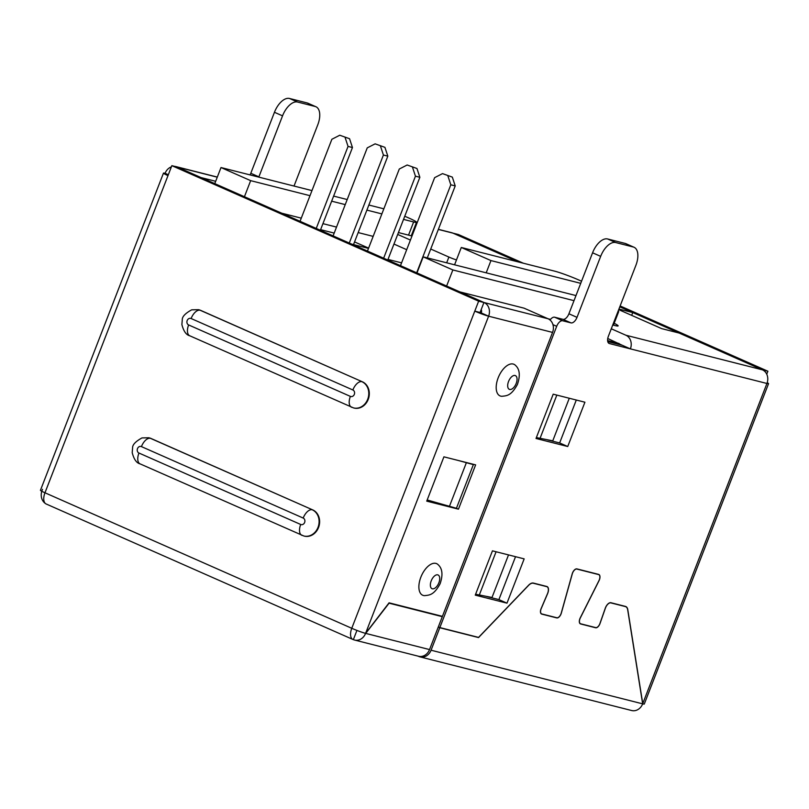 <?xml version="1.0" encoding="UTF-8"?>
<svg xmlns="http://www.w3.org/2000/svg" width="809" height="809" viewBox="0 0 809 809"><rect width="100%" height="100%" fill="white"/><g stroke="black" fill="none" stroke-linecap="round" stroke-linejoin="round"><path stroke-width="1.21" d="M356.931 630.423L353.361 639.626A10.699 9.101 -75.8 0 0 354.595 640.05A10.699 9.101 -75.8 0 0 365.587 633.366L389.068 602.826L442.422 616.347L552.557 332.408A10.699 9.101 -75.8 0 0 548.057 318.766L550.524 319.393M373.161 236.38L358.175 232.577M336.514 227.086L322.933 223.648M301.282 218.157L281.734 213.202M334.188 233.093L320.607 229.655M354.554 241.911L368.601 248.12M368.499 248.393L351.824 244.166M401.588 262.864L388.007 259.426M481.213 309.523A3.448 2.933 104.2 0 1 481.315 312.608L481.193 312.921M575.978 295.578L423.198 256.858L452.858 269.953L446.619 286.032M423.198 256.858L416.969 272.936M309.999 195.687L250.659 180.65L244.429 196.729M250.659 180.65L221.009 167.544L214.769 183.623M221.009 167.544L311.971 190.6M333.621 196.091L347.203 199.54M368.864 205.031L383.84 208.823M404.743 216.256A18.991 1.426 -158.8 0 1 416.514 222.273A18.991 1.426 -158.8 0 1 413.632 221.959L403.529 219.401M381.868 213.91L366.892 210.107M345.231 204.616L331.65 201.178M452.858 269.953L574.006 300.665M617.904 311.687A18.991 1.426 21.2 0 0 618.713 311.586A18.991 1.426 21.2 0 0 618.187 310.969M581.55 281.229A18.991 1.426 21.2 0 0 554.671 271.157L461.292 247.483L454.577 264.806M461.292 247.483L490.952 260.579L486.199 272.825M490.952 260.579L580.731 283.342M508.517 554.913L492.003 597.477L475.611 594.241M479.241 595.161L496.079 551.758M569.283 398.25L552.769 440.824L536.377 437.578M539.997 438.498L556.835 395.095M458.329 460.483L473.366 464.619L456.428 508.285L427.192 499.972M473.366 464.619L471.637 463.86M466.318 462.839L449.379 506.495M294.021 186.05L317.785 124.788A17.262 9 -66.2 0 0 315.945 106.758A17.262 9 -66.2 0 0 315.197 106.495L307.107 102.925L289.491 98.465A17.262 9 -66.2 0 0 274.453 112.279L250.8 173.268A6.907 3.6 -66.2 0 1 250.032 174.906M307.107 102.925A17.262 9 -66.2 0 1 307.865 103.188L315.945 106.758M315.197 106.495L297.581 102.035L289.491 98.465M258.779 177.12A6.907 3.6 -66.2 0 0 258.89 176.847L282.543 115.849A17.262 9 -66.2 0 1 297.581 102.035M412.651 234.337A21.58 1.618 21.2 0 0 411.973 233.983M398.422 232.557L412.003 236.006M397.694 234.438L410.426 240.061M430.732 249.03L448.894 257.05A6.907 0.516 21.2 0 0 456.468 259.932M517.922 261.843L452.939 233.134A10.699 9.101 -75.8 0 0 451.705 232.709L438.377 229.331M393.963 244.065L406.694 249.688M518.094 261.883L453.111 233.184L458.4 234.519L523.383 263.228M620.129 305.954L767.893 371.22L766.74 374.183M618.925 309.058L632.759 312.557L619.785 306.833L762.604 369.885L767.893 371.22M438.266 627.076L439.783 627.744L431.066 650.214A10.699 9.101 104.2 0 1 420.073 656.898A10.699 9.101 104.2 0 1 418.85 656.473L418.091 656.15M607.771 341.61L622.293 345.291L630.383 348.871L609.42 343.552A6.907 3.6 113.8 0 1 609.116 343.451A6.907 3.6 113.8 0 1 608.388 336.241L635.904 265.291A17.262 9 113.8 0 0 634.064 247.271L625.984 243.701A17.262 9 113.8 0 0 625.226 243.438L607.61 238.968A17.262 9 113.8 0 0 592.572 252.792L568.919 313.781A6.907 3.6 113.8 0 1 562.902 319.312L554.62 317.209A6.907 3.6 113.8 0 0 550.049 320.03M562.902 319.312L570.992 322.882L562.71 320.779A6.907 3.6 113.8 0 0 556.693 326.31L439.843 627.582L478.564 637.401L528.56 585.261A9.324 4.854 113.8 0 1 533.404 583.077L546.793 586.474A6.401 3.337 113.8 0 1 547.076 586.576A6.401 3.337 113.8 0 1 547.602 593.634L541.221 608.59A4.793 2.498 -66.2 0 0 541.615 613.879A4.793 2.498 -66.2 0 0 541.828 613.95L556.804 617.742A4.793 2.498 -66.2 0 0 561.244 613.08L572.185 573.905A5.137 2.68 113.8 0 1 576.959 568.909L598.63 574.4A5.137 2.68 113.8 0 1 598.852 574.481A5.137 2.68 113.8 0 1 599.014 580.7L580.326 617.924A4.793 2.498 -66.2 0 0 580.478 623.729A4.793 2.498 -66.2 0 0 580.69 623.8L595.667 627.592A4.793 2.498 -66.2 0 0 599.944 623.476L605.263 608.247A6.401 3.337 113.8 0 1 610.987 602.745L625.428 606.406A9.324 4.854 113.8 0 1 625.832 606.548A9.324 4.854 113.8 0 1 627.784 609.673L642.75 703.628L766.932 383.476A10.699 9.101 -75.8 0 0 762.432 369.834L679.125 333.045L661.681 328.626L618.703 309.635M634.064 247.271A17.262 9 113.8 0 0 633.316 247.008L615.7 242.548A17.262 9 113.8 0 0 600.662 256.362L577.009 317.35A6.907 3.6 113.8 0 1 570.992 322.882M567.736 446.517L584.917 402.215L553.204 394.175L536.023 438.478L567.736 446.517L559.646 442.948L576.291 400.03M492.448 550.838L524.161 558.877L506.97 603.17L475.257 595.131L492.448 550.838M515.535 556.683L498.89 599.6L486.725 596.516M547.481 439.863L559.646 442.948M611.28 328.778L625.883 335.229A10.699 9.101 104.2 0 1 630.383 348.871L766.932 383.476A10.699 0.799 21.2 0 0 768.55 383.658A10.699 0.799 21.2 0 0 767.205 382.687M607.741 338.496L622.293 345.291M612.747 324.996L614.86 325.531A21.58 1.618 21.2 0 0 618.127 325.885A21.58 1.618 21.2 0 0 614.173 323.287M631.667 315.368L632.759 312.557M420.073 656.898L631.677 710.535A10.699 9.101 -75.8 0 0 642.659 703.85L642.619 703.577M431.066 650.214L642.659 703.85A10.699 0.799 21.2 0 0 644.288 704.032L768.55 383.658M438.326 626.914L439.843 627.582M642.659 703.85L627.683 609.764A9.152 4.763 113.8 0 0 625.761 606.71A9.152 4.763 113.8 0 0 625.367 606.568L610.916 602.907A6.229 3.246 113.8 0 0 605.354 608.267L600.035 623.486A4.965 2.589 -66.2 0 1 595.596 627.754L580.629 623.961A4.965 2.589 -66.2 0 1 580.407 623.881A4.965 2.589 -66.2 0 1 580.245 617.874L598.943 580.65A4.965 2.589 113.8 0 0 598.781 574.633A4.965 2.589 113.8 0 0 598.569 574.562L576.898 569.071A4.965 2.589 113.8 0 0 572.287 573.894L561.345 613.08A4.965 2.589 -66.2 0 1 556.734 617.904L541.757 614.112A4.965 2.589 -66.2 0 1 541.545 614.031A4.965 2.589 -66.2 0 1 541.14 608.55L547.521 593.604A6.229 3.246 113.8 0 0 547.005 586.727A6.229 3.246 113.8 0 0 546.732 586.636L533.343 583.238A9.152 4.763 113.8 0 0 528.58 585.382L478.544 637.573L439.783 627.744M477.603 637.158L478.544 637.573M498.89 599.6L506.97 603.17M333.106 235.894L367.246 147.875L375.123 143.84L384.922 147.339L375.123 143.84M353.513 244.591L387.824 156.137L383.415 155.025L380.513 146.217M349.276 243.034L383.415 155.025M384.922 147.339L387.824 156.137M339.76 135.224L349.559 138.723L339.76 135.224L331.882 139.269L300.058 221.302M316.238 228.441L348.052 146.409L345.15 137.611M349.559 138.723L352.461 147.531L348.052 146.409M320.364 230.272L352.461 147.531M400.495 265.665L434.635 177.646L442.523 173.611L452.322 177.11L442.523 173.611M427.294 257.889L455.224 185.908L450.815 184.796L447.913 175.988M416.675 272.805L450.815 184.796M452.322 177.11L455.224 185.908M407.16 164.996L416.959 168.494L407.16 164.996L399.282 169.03L367.458 251.063M383.638 258.213L415.452 176.18L412.55 167.382M416.959 168.494L419.861 177.292L415.452 176.18M387.764 260.033L419.861 177.292M366.396 632.314L365.587 633.366A10.699 0.799 -158.8 0 1 351.763 628.29L474.782 311.121L480.516 312.628L488.606 316.198A10.699 0.799 -158.8 0 1 474.782 311.121L478.645 301.17L483.934 302.515L177.131 166.998L171.852 165.663L44.97 492.782A10.699 0.799 -158.8 0 1 40.45 490.294L163.469 173.126A10.699 0.799 21.2 0 0 167.989 175.614M484.106 302.556L548.057 318.766L524.07 308.168L460.109 291.958L484.106 302.556A10.699 9.101 104.2 0 1 488.606 316.198L365.587 633.366L429.539 649.576L442.301 616.67L440.43 615.841M498.162 377.854A17.262 9 113.8 0 0 501.934 396.299C506.424 395.722 511.055 396.188 517.436 384.427C520.399 375.649 519.772 369.329 515.566 365.456A17.262 9 113.8 0 0 498.162 377.854M420.842 577.211A17.262 9 113.8 0 0 424.614 595.646C429.094 595.07 433.735 595.535 440.106 583.774C443.079 575.007 442.452 568.676 438.235 564.803A17.262 9 113.8 0 0 420.842 577.211M426.737 501.135L443.919 456.832L475.631 464.872L458.45 509.174L426.737 501.135M352.896 639.464L46.103 503.956A10.699 5.582 -66.2 0 1 44.97 492.782L351.763 628.29A10.699 5.582 113.8 0 0 352.896 639.464A10.699 5.582 113.8 0 0 353.361 639.626M168.333 174.734L165.097 173.308A10.699 0.799 21.2 0 0 163.469 173.126M478.645 301.17L171.852 165.663M480.071 312.466L483.934 302.515M353.786 407.979A13.814 11.741 -75.8 0 0 354.049 408.049A13.814 11.741 -75.8 0 0 368.55 398.493A13.814 11.741 -75.8 0 0 362.422 381.818L200.662 310.373A13.814 11.741 -75.8 0 0 199.075 309.827A13.814 11.741 -75.8 0 0 198.812 309.756M304.103 536.064A13.814 11.741 -75.8 0 0 304.366 536.134A13.814 11.741 -75.8 0 0 318.867 526.578A13.814 11.741 -75.8 0 0 312.739 509.903L150.98 438.458A13.814 11.741 -75.8 0 0 149.392 437.912A13.814 11.741 -75.8 0 0 149.129 437.841M42.068 490.466L42.513 489.344M41.795 491.265A10.699 9.101 -75.8 0 0 45.213 503.35M174.795 166.411A10.699 9.101 104.2 0 1 176.079 166.624A10.699 9.101 104.2 0 1 177.313 167.048L201.289 177.677M165.097 173.308A10.699 9.101 104.2 0 1 171.377 166.876M201.299 177.646L215.679 181.287M429.539 649.576A10.699 9.101 104.2 0 1 418.546 656.261L354.595 640.05M366.528 632.365L389.089 603.18L442.301 616.67M456.428 508.285L458.45 509.174M480.202 312.112L480.516 312.628M619.047 343.481L607.61 340.589M413.632 221.959L408.535 235.126M452.939 233.134L438.336 229.432M416.686 223.941L415.937 223.759M446.669 262.804L448.894 257.05M562.71 320.779L554.62 317.209M625.883 335.229L762.432 369.834M609.42 343.552L608.843 343.299M556.693 326.31L552.951 324.652M532.797 582.996L533.343 583.238M545.802 586.222L546.732 586.636M555.803 617.489L556.734 617.904M597.629 574.147L598.569 574.562M594.666 627.339L595.596 627.754M624.427 606.153L625.367 606.568M592.572 252.792L600.662 256.362M568.919 313.781L577.009 317.35M625.226 243.438L633.316 247.008M607.61 238.968L615.7 242.548M282.543 115.849L274.453 112.279M258.89 176.847L250.8 173.268M552.557 332.408L488.606 316.198M217.277 177.181L177.313 167.048M432.34 588.79A7.493 3.903 113.8 0 0 438.872 582.793A7.493 3.903 113.8 0 0 437.75 574.855A7.493 3.903 113.8 0 0 431.217 580.852A7.493 3.903 113.8 0 0 432.34 588.79M509.66 389.442A7.493 3.903 113.8 0 0 516.193 383.446A7.493 3.903 113.8 0 0 515.07 375.497A7.493 3.903 113.8 0 0 508.537 381.504A7.493 3.903 113.8 0 0 509.66 389.442M138.946 453.03A3.448 2.933 104.2 0 1 137.49 448.631A3.448 2.933 104.2 0 1 141.433 446.608L303.193 518.063A3.448 2.933 104.2 0 1 304.639 522.462A3.448 2.933 104.2 0 1 300.695 524.475L138.946 453.03A10.355 5.4 -66.2 0 0 140.038 463.85C136.529 463.021 133.92 459.29 132.201 452.656L132.595 447.842C132.464 444.758 135.588 441.451 141.98 437.922L148.866 437.77A13.814 11.741 104.2 0 1 150.454 438.326L312.739 509.903M303.193 518.063A10.355 5.4 -66.2 0 1 312.213 509.771A13.814 11.741 104.2 0 1 318.341 526.447A13.814 11.741 104.2 0 1 303.83 535.993L304.366 536.134M141.433 446.608A10.355 5.4 -66.2 0 1 150.454 438.326L150.98 438.458M302.253 535.447A10.355 5.4 -66.2 0 1 301.797 535.295A10.355 5.4 -66.2 0 1 300.695 524.475M188.628 324.945A3.448 2.933 104.2 0 1 187.172 320.546A3.448 2.933 104.2 0 1 191.116 318.524L352.866 389.978A3.448 2.933 104.2 0 1 354.322 394.377A3.448 2.933 104.2 0 1 350.378 396.39L188.628 324.945A10.355 5.4 -66.2 0 0 189.721 335.765C186.212 334.936 183.603 331.205 181.883 324.571L182.278 319.757C182.136 316.673 185.271 313.366 191.662 309.837L198.549 309.685A13.814 11.741 104.2 0 1 200.136 310.241L362.422 381.818M352.866 389.978A10.355 5.4 -66.2 0 1 361.886 381.686A13.814 11.741 104.2 0 1 368.024 398.362A13.814 11.741 104.2 0 1 353.513 407.908L354.049 408.049M191.116 318.524A10.355 5.4 -66.2 0 1 200.136 310.241L200.662 310.373M351.925 407.362A10.355 5.4 -66.2 0 1 351.48 407.21A10.355 5.4 -66.2 0 1 350.378 396.39M416.514 222.273L411.265 235.813M618.713 311.586L613.434 325.167M540.999 613.606L541.615 613.879M579.861 623.456L580.478 623.729M545.933 586.262L547.005 586.727M597.74 574.178L598.781 574.633M624.639 606.204L625.761 606.71M415.978 223.658L416.716 223.84M176.079 166.624L217.318 177.08M148.866 437.77L149.392 437.912M140.038 463.85L303.83 535.993M198.549 309.685L199.075 309.827M189.721 335.765L353.513 407.908"/></g></svg>
